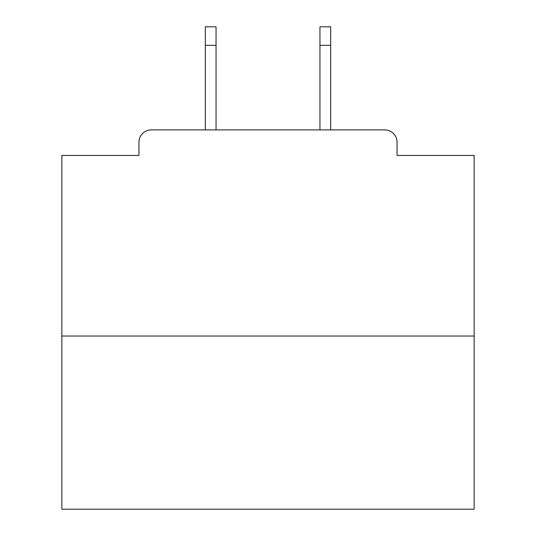 <?xml version="1.0" encoding="UTF-8"?>
<svg xmlns="http://www.w3.org/2000/svg" width="536" height="536" viewBox="0 0 536 536"><rect width="100%" height="100%" fill="white"/><g stroke="black" fill="none" stroke-linecap="round" stroke-linejoin="round"><path stroke-width="0.8" d="M397.055 155.44L397.055 142.248L397.055 155.44L474.152 155.44L474.152 509.2L61.848 509.2L61.848 155.44L138.945 155.44L138.945 142.248L138.945 155.44M474.152 336.032L61.848 336.032M397.055 142.248A12.368 12.368 0 0 0 384.68 129.88L151.32 129.88A12.368 12.368 0 0 0 138.945 142.248M384.68 129.88L332.32 129.88M203.68 129.88L151.32 129.88M216.048 45.352L205.328 45.352L205.328 26.8L216.048 26.8L216.048 129.88M205.328 45.352L205.328 129.88M330.672 26.8L330.672 45.352L319.952 45.352L319.952 26.8L330.672 26.8M319.952 129.88L319.952 45.352M330.672 129.88L330.672 45.352"/></g></svg>
